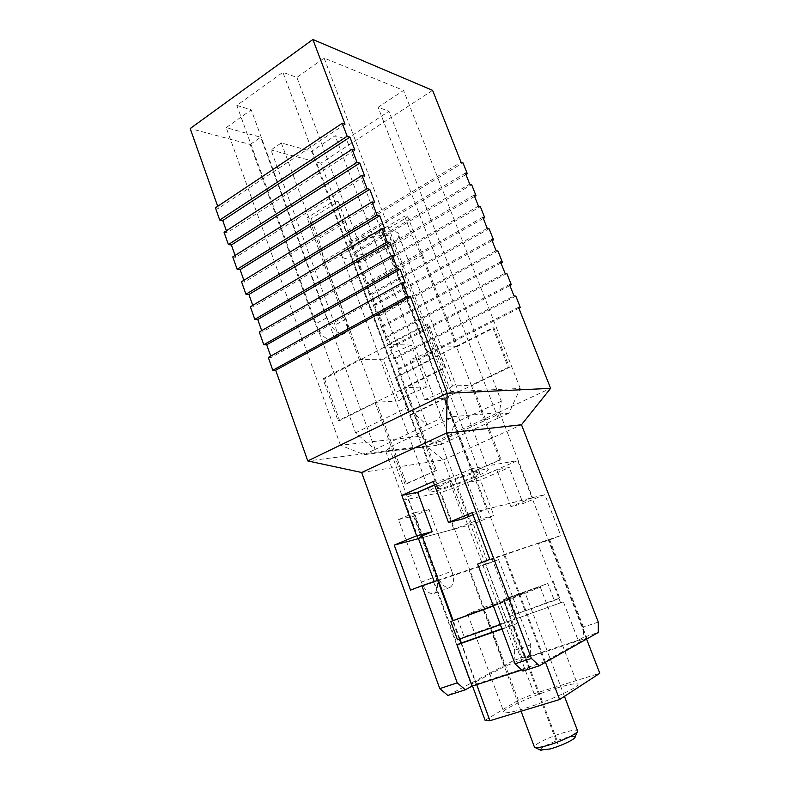 <?xml version="1.0" encoding="UTF-8"?>
<svg xmlns="http://www.w3.org/2000/svg" width="790" height="790" viewBox="0 0 790 790"><rect width="100%" height="100%" fill="white"/><g stroke="black" fill="none" stroke-linecap="round" stroke-linejoin="round"><path stroke-width="0.59" stroke-dasharray="3.95 2.96" d="M405.221 282.85L271.177 357.475L270.694 356.102M394.97 255.832L262.211 332.126L261.688 330.635M384.809 229.051L253.314 306.974L252.751 305.365M374.727 202.497L244.495 282.03L243.883 280.302M364.743 176.18L235.736 257.283L235.084 255.437M354.838 150.08L227.056 232.734L226.365 230.779M345.023 124.198L218.435 208.372L217.704 206.309M518.517 307.31L397.686 369.157L426.304 445.846L550.61 388.334M509.501 284.538L389.638 347.58L393.657 358.344L514.004 295.904M500.544 261.934L381.639 326.151L385.639 336.846L505.017 273.212M491.656 239.489L373.7 304.871L377.669 315.487L496.09 250.687M482.828 217.211L365.819 283.728L369.75 294.275L487.233 228.33M474.069 195.081L357.979 262.734L361.889 273.212L478.444 206.121M465.369 173.119L350.197 241.868L354.088 252.286L469.714 184.08M432.594 90.356L320.849 163.204L346.326 231.5L461.044 162.197M437.7 580.344L485.643 564.001L507.368 621.888L563.369 601.812L578.181 640.265L583.326 637.402L598.307 632.435M507.368 621.888L563.369 601.812M560.702 603.056L537.911 543.806L549.692 539.846L583.435 627.092L583.326 637.402M473.052 514.754L486.522 509.155L532.598 497.73L510.913 506.647L523.148 503.536L544.863 494.629L560.772 535.561L549.692 539.846M510.913 506.647L496.801 469.774L509.274 467.483L523.148 503.536M496.801 469.774L467.473 482.483L480.379 479.955L509.274 467.483M467.473 482.483L481.199 518.862L493.888 515.534L480.379 479.955M485.643 564.001L498.559 559.596L488.171 563.616L473.269 523.997L493.888 515.534M578.181 640.265L524.679 657.971L510.557 620.436M524.679 657.971L530.218 654.999L530.742 644.828L498.559 559.596M447.851 695.447L514.083 660.351L530.218 654.999M361.642 472.489L443.407 459.958L521.489 424.753M530.742 644.828L514.734 650.21L443.407 459.958L426.304 445.846L307.784 460.945M514.734 650.21L514.083 660.351M451.801 571.101C454.447 579.416 453.855 584.837 450.033 587.375C445.313 588.313 441.106 584.491 437.403 575.91L414.217 512.819L429.01 509.461L451.801 571.101L436.021 577.253C438.618 585.509 437.956 590.91 434.056 593.468C429.266 594.445 425.04 590.673 421.376 582.161L398.545 519.543L414.217 512.819M521.755 669.989L529.29 667.54L513.342 625.147L516.532 623.665L501.907 628.781M513.342 625.147L502.025 629.107M355.599 432.821L407.689 407.383L426.807 424.931L374.964 449.49L355.599 432.821L236.832 105.435L282.899 72.295L296.892 77.43L324.107 58.095L403.591 90.406L378.114 107.272L388.966 111.262L346.445 139.159L335.197 135.692L311.566 151.334L281.339 142.951L270.99 149.972L335.029 325.095C337.33 331.948 336.955 336.659 333.913 339.236C327.208 341.221 321.026 336.165 315.348 324.078L250.213 144.461L190.192 128.543M236.832 105.435L251.24 109.869L226.226 127.644L260.7 137.223L250.213 144.461M320.849 163.204L270.99 149.972M465.932 174.541L352.36 242.234L348.499 231.885L346.326 231.5M352.36 242.234L350.197 241.868M474.602 196.424L360.131 263.031L356.241 252.612L354.088 252.286M360.131 263.031L357.979 262.734M483.332 218.465L367.943 283.966L364.032 273.478L361.889 273.212M367.943 283.966L365.819 283.728M492.121 240.664L375.813 305.039L371.873 294.482L369.75 294.275M375.813 305.039L373.7 304.871M500.978 263.021L383.743 326.26L379.773 315.635L377.669 315.487M383.743 326.26L381.639 326.151M509.896 285.546L391.722 347.63L387.722 336.925L385.639 336.846M391.722 347.63L389.638 347.58M518.882 308.228L399.75 369.137L395.731 358.364L393.657 358.344M399.75 369.137L397.686 369.157M268.284 357.455L271.177 357.475M259.288 332.007L262.211 332.126M250.381 306.777L253.314 306.974M241.533 281.744L244.495 282.03M232.754 256.908L235.736 257.283M224.054 232.27L227.056 232.734M215.423 207.829L218.435 208.372M501.314 401.182L454.062 423.292L450.201 440.218L498.253 418.127L501.314 401.182L388.966 111.262M450.863 418.256L438.776 419.322L450.893 391.623L520.215 388.463L508.997 413.131L499.073 414.009L440.504 441.047L423.134 446.834L385.866 451.613L389.134 447.357L450.863 418.256L451.525 416.755L499.705 412.617L499.073 414.009M417.772 436.594L340.46 445.224L364.16 454.675L439.803 444.948L417.772 436.594L311.566 151.334M508.997 413.131L498.253 418.127M450.201 440.218L439.803 444.948M364.16 454.675L374.964 449.49M426.807 424.931L438.776 419.322M407.689 407.383L282.899 72.295M520.215 388.463L403.591 90.406M450.893 391.623L324.107 58.095M454.062 423.292L346.445 139.159M281.339 142.951L346.089 318.963C348.41 325.855 348.074 330.566 345.082 333.123C338.456 335.049 332.284 329.944 326.576 317.778L260.7 137.223M340.46 445.224L226.226 127.644M598.297 622.086L583.435 627.092M586.822 638.004L544.379 661.902L476.084 684.14L471.117 684.268L504.889 666.316L522.467 659.285L586.822 638.004L548.783 539.6L492.229 559.172L516.532 623.665M529.29 667.54L522.95 671.075M477.683 564.06L492.229 559.172M537.911 543.806L548.783 539.6M489.83 559.35L560.772 535.561M472.252 512.631L544.863 494.629M433.246 481.495L448.572 478.671L463.562 518.684M434.49 484.853L448.572 478.671M481.199 518.862L453.816 529.191L418.493 538.632L473.269 523.997M410.553 590.13L488.171 563.616M459.286 639.13L452.542 620.772M398.545 519.543L413.565 516.077L429.01 509.461M413.565 516.077L436.021 577.253M503.773 554.699L544.379 661.902M469.062 570.143L504.889 666.316M508.286 621.533L522.467 659.285M461.005 643.09L476.084 684.14M433.72 582.21L471.117 684.268M499.705 412.617L532.598 497.73M451.525 416.755L486.522 509.155M440.504 441.047L471.265 522.95M389.134 447.357L421.702 536.064M385.866 451.613L417.811 538.81M423.134 446.834L453.816 529.191M375.161 449.471L251.24 109.869M426.995 424.911L296.892 77.43M450.043 440.237L335.197 135.692M498.105 418.137L378.114 107.272M348.499 231.885L462.989 162.839M356.241 252.612L471.64 184.653M364.032 273.478L480.35 206.625M371.873 294.482L489.119 228.764M379.773 315.635L497.957 251.052M387.722 336.925L506.854 273.508M395.731 358.364L515.821 296.122M452.551 385.954C446.715 390.379 437.463 394.891 424.773 399.513L409.872 359.855C422.492 355.293 431.626 350.602 437.265 345.793L452.551 385.954L471.284 385.273L456.334 346.316L492.782 327.801L508.246 367.399L471.284 385.273L499.892 459.81L501.038 459.622L472.469 385.224L444.059 398.437L471.936 472.055L499.892 459.81M424.773 399.513L445.284 398.367L410.751 415.056L396.669 377.255L430.728 359.964L382.261 232.023L378.953 231.401L385.935 249.857L395.563 270.358L444.059 398.437L409.487 415.155L395.385 377.284L456.334 346.316L421.544 255.644L411.768 234.857L404.608 216.174L407.838 216.885L457.548 346.346L493.938 327.87L509.382 367.39L472.469 385.224M471.936 472.055L473.111 471.837L445.284 398.367M473.111 471.837L501.038 459.622M382.261 232.023L407.838 216.885M378.953 231.401L404.608 216.174M385.935 249.857L411.768 234.857M395.563 270.358L421.544 255.644M430.728 359.964L409.872 359.855M457.548 346.346L437.265 345.793M409.487 415.155L410.751 415.056M395.385 377.284L396.669 377.255M492.782 327.801L493.938 327.87M508.246 367.399L509.382 367.39M557.858 743.271L557.236 743.587L557.858 743.271M503.753 600.696L504.385 600.449L503.753 600.696M358.176 243.32C370.895 235.479 391.465 232.477 390.685 238.383C390.477 240.98 387.564 243.942 381.945 247.3C369.404 254.903 349.141 258.004 349.743 252.02C349.931 249.541 352.735 246.638 358.176 243.32M447.762 482.66C461.706 476.469 481.93 470.336 479.757 472.894C478.928 473.98 475.452 475.866 469.329 478.552C455.632 484.596 435.695 490.699 437.69 488.161C438.45 487.124 441.808 485.297 447.762 482.66M386.507 248.06C369.009 258.646 340.707 263.021 341.507 254.617C341.754 251.161 345.665 247.122 353.229 242.491C371.073 231.44 399.967 227.263 398.832 235.519C398.525 239.182 394.417 243.359 386.507 248.06M473.467 477.762C454.359 486.186 426.511 494.718 429.256 491.183C430.313 489.741 434.974 487.193 443.259 483.519C462.851 474.81 491.262 466.209 488.171 469.793C486.986 471.334 482.088 473.99 473.467 477.762M398.664 400.974C400.935 398.99 404.678 396.699 409.862 394.121L427.173 386.883L411.422 345.082L394.289 352.409C389.174 355.095 385.53 357.534 383.338 359.717L398.664 400.974L376.445 402.209L360.773 359.608L389.431 344.479L405.547 387.673L338.071 420.734L339.621 420.606L376.445 402.209L406.475 483.865L405.023 484.132L374.944 402.298M540.38 750.056C538.79 748.367 553.652 741.148 565.008 738.018C571.16 736.32 574.508 735.984 575.051 737.001M577.253 731.915L577.411 730.434C575.87 729.743 571.782 730.335 565.136 732.212C552.101 735.855 534.83 743.884 534.267 746.629M493.701 604.873L525.064 592.628L493.701 604.873M556.575 688.13C567.911 684.654 574.834 683.261 577.342 683.943C583.484 685.187 549.593 701.016 523.681 708.749C512.819 712.007 506.281 713.291 504.06 712.6C498.441 711 531.581 695.723 556.575 688.13M520.748 593.626L540.232 586.911C545.307 585.597 511.09 598.978 486.117 608.033L467.719 614.353C463.167 615.44 496.594 602.405 520.748 593.626M545.475 662.277L472.074 468.559L434.569 485.05M417.703 492.466L407.729 496.851L404.312 499.952L440.919 492.486L456.551 487.075L517.618 460.6L472.074 468.559M476.696 684.644L461.39 642.961M459.899 638.922L453.144 620.525M422.067 535.906L407.729 496.851M457.519 618.718L464.165 636.78L511.17 620.199L504.227 601.733L493.276 605.713M586.585 639.061L517.618 460.6M485.09 720.332L518.329 700.207L534.119 693.709L599.808 673.278M534.119 693.709L456.551 487.075M554.323 600.528L509.856 616.309L503.595 599.649L547.796 583.524L554.323 600.528L559.695 598.079L509.856 616.309M472.509 686.006L434.214 581.529M418.404 538.395L404.312 499.952M518.329 700.207L440.919 492.486M383.338 359.717L360.773 359.608L324.502 378.746L322.932 378.775L338.071 420.734M411.422 345.082L387.939 344.44L334.348 200.759L307.122 217.793L311.151 218.554L318.597 238.778L324.374 260.631L360.773 359.608L359.253 359.598L322.932 378.775M427.173 386.883L404.085 387.722L443.792 367.873L427.025 323.801L387.939 344.44M324.502 378.746L339.621 420.606M406.475 483.865L436.455 470.465L405.547 387.673L445.204 367.863L428.466 323.89L427.025 323.801M428.466 323.89L389.431 344.479L351.994 244.189L324.374 260.631M445.204 367.863L443.792 367.873M436.455 470.465L405.023 484.132M359.253 359.598L307.122 217.793M435.043 470.702L404.085 387.722M334.348 200.759L338.288 201.628L311.151 218.554M338.288 201.628L345.941 222.108L318.597 238.778M345.941 222.108L351.994 244.189M515.564 613.751L509.352 597.26L503.595 599.649M509.352 597.26L547.796 583.524M553.227 581.252L559.695 598.079M457.499 639.762L464.165 636.78M500.366 624.663L511.17 620.199M504.859 623.073L497.858 604.399L504.227 601.733M497.858 604.399L493.394 606.019M326.576 317.778L315.348 324.078M346.089 318.963L335.029 325.095M421.376 582.161L437.403 575.91M345.082 333.123L333.913 339.236M434.056 593.468L450.033 587.375M504.385 600.449L558.105 743.242M479.757 472.894L390.685 238.383M341.507 254.617L427.973 487.726M428.042 487.914L429.256 491.183M521.084 711.237L482.858 608.606M540.232 586.911L577.342 683.943M467.719 614.353L504.06 712.6M564.455 696.346L525.064 592.628M398.832 235.519L488.171 469.793M437.69 488.161L349.743 252.02M503.526 600.775L557.236 743.587"/><path stroke-width="1.19" d="M263.781 344.707L397.459 268.946L392.334 255.417L259.288 332.007L263.781 344.707L266.684 344.776L400.086 269.311L405.221 282.85L402.614 282.534L268.284 357.455L272.797 370.253L275.69 370.224L410.375 296.438L447.13 393.292L307.784 460.945L275.69 370.224M266.684 344.776L270.694 356.102M254.824 319.367L387.228 241.947L382.143 228.537L250.381 306.777L254.824 319.367L257.757 319.525L389.875 242.411L394.97 255.832L392.334 255.417M257.757 319.525L261.688 330.635M245.947 294.236L377.077 215.176L372.041 201.885L241.533 281.744L245.947 294.236L248.899 294.482L379.753 215.749L384.809 229.051L382.143 228.537M248.899 294.482L252.751 305.365M237.138 269.301L367.024 188.642L362.027 175.459L232.754 256.908L237.138 269.301L240.111 269.637L369.73 189.314L374.727 202.497L372.041 201.885M240.111 269.637L243.883 280.302M228.399 244.564L357.05 162.335L352.093 149.261L224.054 232.27L228.399 244.564L231.391 244.989L359.776 163.096L364.743 176.18L362.027 175.459M231.391 244.989L235.084 255.437M219.729 220.025L347.166 136.255L342.248 123.289L215.423 207.829L219.729 220.025L222.741 220.529L349.921 137.114L354.838 150.08L352.093 149.261M222.741 220.529L226.365 230.779M217.704 206.309L190.192 128.543L312.88 39.5L345.023 124.198L342.248 123.289M312.88 39.5L432.594 90.356L461.044 162.197L462.989 162.839L467.305 173.721L465.369 173.119L469.714 184.08L471.64 184.653L475.985 195.624L474.069 195.081L478.444 206.121L480.35 206.625L484.724 217.675L482.828 217.211L487.233 228.33L489.119 228.764L493.533 239.883L491.656 239.489L496.09 250.687L497.957 251.052L502.391 262.26L500.544 261.934L505.017 273.212L506.854 273.508L511.327 284.795L509.501 284.538L514.004 295.904L515.821 296.122L520.324 307.488L518.517 307.31L550.61 388.334L447.13 393.292L446.449 433.098L361.642 472.489L307.784 460.945M502.025 629.107L456.966 644.867L472.094 686.145L465.29 689.788L447.851 695.447L439.773 688.623L361.642 472.489M501.907 628.781L461.005 643.09L459.286 639.13M456.966 644.867L460.758 643.139M539.284 665.782L522.95 671.075L515.021 663.827L531.394 658.426L539.284 665.782L598.307 632.435L598.297 622.086L521.489 424.753L550.61 388.334M521.489 424.753L446.449 433.098L531.394 658.426M347.166 136.255L349.921 137.114M357.05 162.335L359.776 163.096M367.024 188.642L369.73 189.314M377.077 215.176L379.753 215.749M387.228 241.947L389.875 242.411M397.459 268.946L400.086 269.311M272.797 370.253L407.788 296.181L402.614 282.534M407.788 296.181L410.375 296.438M439.773 688.623L457.252 682.856L465.29 689.788M515.021 663.827L477.683 564.06L489.83 559.35L472.252 512.631L448.503 522.516L433.246 481.495L401.814 495.379L416.616 535.798L394.24 545.11L410.553 590.13L421.85 585.736L457.252 682.856M472.094 686.145L521.755 669.989M448.503 522.516L463.562 518.684L473.052 514.754M401.814 495.379L417.624 492.269L434.49 484.853M416.616 535.798L432.179 531.71L417.624 492.269M394.24 545.11L418.493 538.632L421.702 536.064L432.179 531.71M421.85 585.736L437.7 580.344L452.542 620.772M467.305 173.721L465.932 174.541M475.985 195.624L474.602 196.424M484.724 217.675L483.332 218.465M493.533 239.883L492.121 240.664M502.391 262.26L500.978 263.021M511.327 284.795L509.896 285.546M520.324 307.488L518.882 308.228M577.253 731.915L575.051 737.001C576.019 738.828 561.295 745.918 550.117 748.96L540.38 750.056M534.267 746.629L535.304 747.646C537.279 747.903 540.982 747.271 546.433 745.75C560.475 741.889 579.001 733.011 577.727 730.829M434.569 485.05L417.703 492.466M586.585 639.061L599.808 673.278L559.587 699.525L489.938 720.707L476.696 684.644M461.39 642.961L459.899 638.922M453.144 620.525L422.067 535.906M559.587 699.525L545.475 662.277M493.276 605.713L450.794 621.493L457.499 639.762L500.366 624.663M489.938 720.707L485.09 720.332L472.509 686.006M434.214 581.529L418.404 538.395M493.394 606.019L450.794 621.493M541.209 750.451L535.304 747.646M534.563 747.419L521.084 711.237M577.411 730.434L564.455 696.346"/></g></svg>
